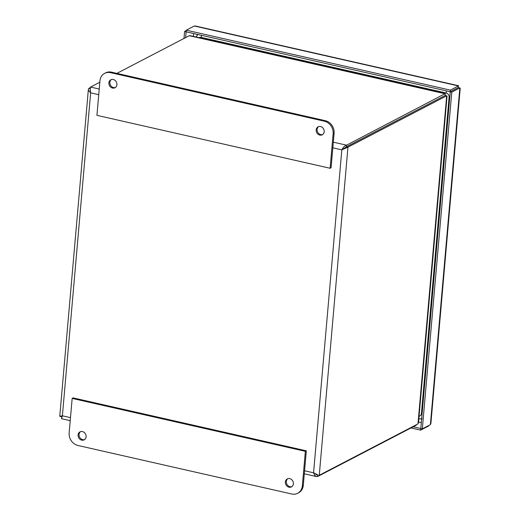 <?xml version="1.0" encoding="UTF-8"?>
<svg xmlns="http://www.w3.org/2000/svg" width="520" height="520" viewBox="0 0 520 520"><rect width="100%" height="100%" fill="white"/><g stroke="black" fill="none" stroke-linecap="round" stroke-linejoin="round"><path stroke-width="0.78" d="M430.892 423.443L430.378 424.665L422.331 428.851L451.789 92.131L459.836 87.945L460.226 88.14L430.898 423.443M422.331 428.851L420.803 428.506L450.262 91.78L451.789 92.131M430.378 424.665L459.836 87.945L458.309 87.594L450.262 91.78M413.212 426.797L420.784 428.519L420.641 430.151L428.688 425.958L428.799 425.484M428.727 425.522L428.688 425.958M410.988 427.954L420.641 430.151M186.147 31.818L185.614 37.609M186.244 30.628L184.594 31.486L183.983 38.461M458.367 86.71L458.543 85.735L458.296 87.575L450.242 91.76L184.594 31.486M186.141 31.818L186.284 30.186L194.331 26L195.448 26.02M194.331 26L458.432 85.943L450.385 90.129L186.284 30.186M450.242 91.76L450.385 90.129M111.332 79.56A4.498 3.9 -117.5 0 0 109.85 82.349A4.498 3.9 -117.5 0 0 115.44 87.464M108.888 82.849A4.498 3.9 62.5 0 1 110.831 79.775A4.498 3.9 62.5 0 1 116.363 81.965A4.498 3.9 62.5 0 1 114.978 87.75A4.498 3.9 62.5 0 1 110.753 87.172A4.498 3.9 62.5 0 1 108.888 82.849M318.611 126.607A4.498 3.9 -117.5 0 0 317.128 129.395A4.498 3.9 -117.5 0 0 322.719 134.511M316.167 129.896A4.498 3.9 62.5 0 1 318.11 126.822A4.498 3.9 62.5 0 1 323.642 129.012A4.498 3.9 62.5 0 1 322.257 134.797A4.498 3.9 62.5 0 1 318.038 134.219A4.498 3.9 62.5 0 1 316.167 129.896M331.084 167.772L334.1 133.25A10.881 9.431 -117.5 0 0 325.293 120.685L111.534 72.169A10.881 9.431 -117.5 0 0 105.606 72.878L104.644 73.379A10.881 9.431 62.5 0 1 110.572 72.67L324.331 121.186A10.881 9.431 62.5 0 1 333.138 133.751L330.122 168.272L331.084 167.772M330.122 168.272L96.928 115.343L99.951 80.821A10.881 9.431 62.5 0 1 104.644 73.379M287.807 478.706A4.498 3.9 -117.5 0 0 286.884 484.211A4.498 3.9 -117.5 0 0 291.915 486.61M293.397 483.821A4.498 3.9 62.5 0 1 291.454 486.896A4.498 3.9 62.5 0 1 285.922 484.712A4.498 3.9 62.5 0 1 287.307 478.92A4.498 3.9 62.5 0 1 291.525 479.505A4.498 3.9 62.5 0 1 293.397 483.821M80.529 431.665A4.498 3.9 -117.5 0 0 79.606 437.164A4.498 3.9 -117.5 0 0 84.637 439.562M86.119 436.774A4.498 3.9 62.5 0 1 84.175 439.855A4.498 3.9 62.5 0 1 78.644 437.665A4.498 3.9 62.5 0 1 80.022 431.873A4.498 3.9 62.5 0 1 84.247 432.458A4.498 3.9 62.5 0 1 86.119 436.774M69.147 432.926L72.163 398.404L73.125 397.904L306.319 450.827L303.297 485.349A10.881 9.431 -117.5 0 1 298.603 492.798L297.642 493.298A10.881 9.431 62.5 0 1 291.714 494L77.955 445.484A10.881 9.431 62.5 0 1 69.147 432.926M72.163 398.404L305.357 451.328L302.334 485.849A10.881 9.431 62.5 0 1 297.642 493.298M305.357 451.328L306.319 450.827M116.864 73.379L189.28 35.705L190.508 35.744L445.276 93.567L346.56 145.178C344.552 145.867 342.973 147.427 341.822 149.864L347.965 147.173L446.687 95.81L447.057 96.167L418.516 422.519L417.982 423.897L319.261 475.267L318.786 475.111M417.982 423.897L446.687 95.81L445.159 95.459L445.282 93.808L189.28 35.705M315.055 473.662L316.836 474.877L317.714 474.935L317.57 476.56L416.293 425.197L416.332 424.756M317.401 474.65L313.567 472.817L341.822 149.864L346.437 146.828L445.159 95.459L346.424 146.803L346.56 145.178L333.32 142.168M346.437 146.828L347.965 147.173L319.261 475.267M90.441 87.549L88.868 88.367L88.348 89.59L88.413 90.298L90.642 92.853C90.181 90.051 90.148 88.127 90.558 87.067L99.827 82.245M62.134 415.851L61.47 416.41L62.01 416.637M61.757 416.059L61.691 416.806L59.768 416.26L62.387 415.805L70.48 417.644M316.03 474.552L317.74 474.916M342.582 149.474L346.424 146.803M90.298 88.692L88.868 88.367M90.337 91.078L90.285 88.92M304.57 470.776L313.567 472.817L314.802 475.462L316.459 476.548L317.57 476.56M61.568 418.457L62.387 415.805L90.642 92.853L98.735 94.692M61.913 416.878L61.633 417.69M432.939 257.68L432.978 257.192M433.101 257.094L433.024 256.678M432.601 261.495L432.647 260.956M432.757 261.001L432.718 260.15M421.317 422.624L418.561 422M421.083 419.036L421.623 419.153M193.401 36.4L193.655 33.52M197.21 34.327L197.132 35.224M199.108 37.694A3.64 3.152 62.5 0 1 201.194 37.401L446.147 92.995A3.64 3.152 62.5 0 1 449.098 97.195L421.421 413.504A3.64 3.152 62.5 0 1 419.062 416.26M421.421 413.504A3.627 1.073 5 0 0 422.103 413.634M449.774 97.325A3.627 1.073 -175 0 1 449.098 97.195M446.589 90.928A3.627 1.456 102.8 0 0 446.147 92.995M201.636 35.334A3.627 1.456 102.8 0 0 201.194 37.401M333.138 133.751L334.1 133.25M324.331 121.186L325.293 120.685M110.572 72.67L111.534 72.169M302.334 485.849L303.297 485.349M90.558 87.067L99.229 89.037M90.272 90.109L90.213 90.799M341.822 149.864L332.826 147.823M195.448 26.013L458.543 85.722M418.672 418.932L422.188 418.776M196.092 37.011L197.847 34.476M88.348 89.59L59.768 416.26M61.458 418.678L70.219 420.661M304.311 473.791L316.453 476.554"/></g></svg>
